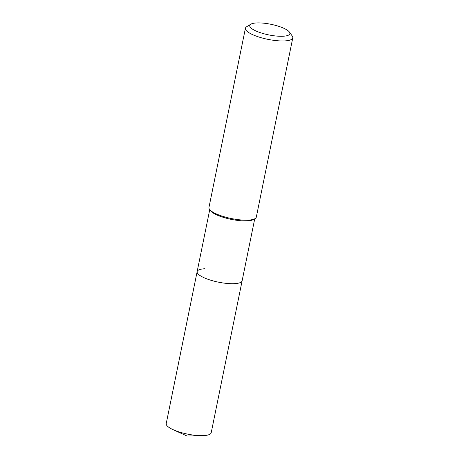 <?xml version="1.0" encoding="UTF-8"?>
<svg xmlns="http://www.w3.org/2000/svg" width="459" height="459" viewBox="0 0 459 459"><rect width="100%" height="100%" fill="white"/><g stroke="black" fill="none" stroke-linecap="round" stroke-linejoin="round"><path stroke-width="0.69" d="M289.405 32.061L292.217 35.986A24.161 6.392 -168.5 0 1 292.779 37.89L256.317 217.084A24.161 6.392 -168.5 0 1 255.061 218.622L253.707 219.442A22.956 6.07 -168.5 0 1 247.458 220.854A22.956 6.07 -168.5 0 1 210.446 210.641L209.522 209.356A24.161 6.392 -168.5 0 1 208.96 207.451L245.422 28.251A24.161 6.392 -168.5 0 1 246.678 26.72L250.803 24.207A20.483 5.416 -168.5 0 1 256.374 22.95A20.483 5.416 -168.5 0 1 289.405 32.061A20.483 5.416 -168.5 0 1 283.237 36.232A20.483 5.416 -168.5 0 1 258.704 32.096A20.483 5.416 -168.5 0 1 250.803 24.207M254.734 218.817L242.128 280.782A22.956 6.07 -168.5 0 1 234.681 283.651A22.956 6.07 -168.5 0 1 209.906 279.95A22.956 6.07 -168.5 0 1 197.141 271.63A22.956 6.07 -168.5 0 1 204.582 268.762M255.061 218.622A24.161 6.392 -168.5 0 1 248.485 220.102A24.161 6.392 -168.5 0 1 209.522 209.356M292.779 37.89A24.161 6.392 -168.5 0 1 284.941 40.903A24.161 6.392 -168.5 0 1 258.859 37.013A24.161 6.392 -168.5 0 1 245.422 28.251M211.209 432.728A22.956 6.07 -168.5 0 1 203.767 435.597A22.956 6.07 -168.5 0 1 202.597 435.648A22.956 6.07 -168.5 0 1 173.014 429.63A22.956 6.07 -168.5 0 1 166.221 423.577L197.141 271.63A22.956 6.07 -168.5 0 0 209.906 279.95A22.956 6.07 -168.5 0 0 234.681 283.651A22.956 6.07 -168.5 0 0 242.128 280.782L211.209 432.728M209.746 209.665L197.141 271.63M173.014 429.63L187.111 436.05L202.597 435.648"/></g></svg>
